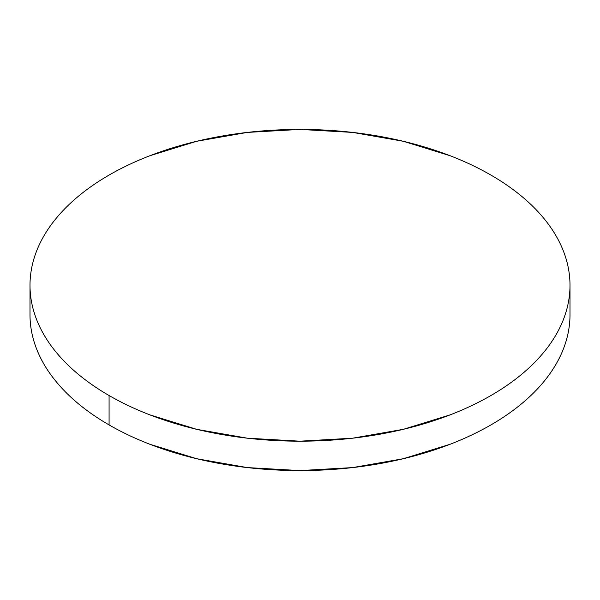 <?xml version="1.0" encoding="UTF-8"?>
<svg xmlns="http://www.w3.org/2000/svg" width="600" height="600" viewBox="0 0 600 600"><rect width="100%" height="100%" fill="white"/><g stroke="black" fill="none" stroke-linecap="round" stroke-linejoin="round"><path stroke-width="0.9" d="M109.08 395.528L109.08 424.92A270 155.88 0 0 0 403.327 458.715A270 155.88 0 0 0 570 314.7C570 324.93 568.268 335.07 564.81 345.105C561.352 355.147 556.23 364.897 549.45 374.347C542.662 383.805 534.345 392.79 524.498 401.303C514.65 409.815 503.452 417.683 490.92 424.92C478.38 432.158 464.745 438.623 450.007 444.308L403.327 458.715L352.673 467.588L300 470.58L247.327 467.588L196.673 458.715L149.993 444.308C135.255 438.623 121.62 432.158 109.08 424.92L109.08 395.528A270 155.88 180 0 1 30 285.3A270 155.88 180 0 1 196.673 141.285A270 155.88 180 0 1 490.92 175.08A270 155.88 180 0 1 570 285.3A270 155.88 180 0 1 403.327 429.322A270 155.88 180 0 1 109.08 395.528C121.62 402.765 135.255 409.23 149.993 414.915L196.673 429.322L247.327 438.188L300 441.188L352.673 438.188L403.327 429.322L450.007 414.915C464.745 409.23 478.38 402.765 490.92 395.528C503.452 388.29 514.65 380.415 524.498 371.91C534.345 363.397 542.662 354.413 549.45 344.955C556.23 335.498 561.352 325.755 564.81 315.712C568.268 305.678 570 295.538 570 285.3C570 275.07 568.268 264.93 564.81 254.895C561.352 244.853 556.23 235.103 549.45 225.653C542.662 216.195 534.345 207.21 524.498 198.697C514.65 190.185 503.452 182.317 490.92 175.08C478.38 167.843 464.745 161.377 450.007 155.692L403.327 141.285L352.673 132.413L300 129.42L247.327 132.413L196.673 141.285L149.993 155.692C135.255 161.377 121.62 167.843 109.08 175.08C96.547 182.317 85.35 190.185 75.502 198.697C65.655 207.21 57.338 216.195 50.55 225.653C43.77 235.103 38.648 244.853 35.19 254.895C31.733 264.93 30 275.07 30 285.3C30 295.538 31.733 305.678 35.19 315.712C38.648 325.755 43.77 335.498 50.55 344.955C57.338 354.413 65.655 363.397 75.502 371.91C85.35 380.415 96.547 388.29 109.08 395.528M30 314.7A270 155.88 0 0 0 109.08 424.92C96.547 417.683 85.35 409.815 75.502 401.303C65.655 392.79 57.338 383.805 50.55 374.347C43.77 364.897 38.648 355.147 35.19 345.105C31.733 335.07 30 324.93 30 314.7L30 285.3M570 285.3L570 314.7"/></g></svg>
